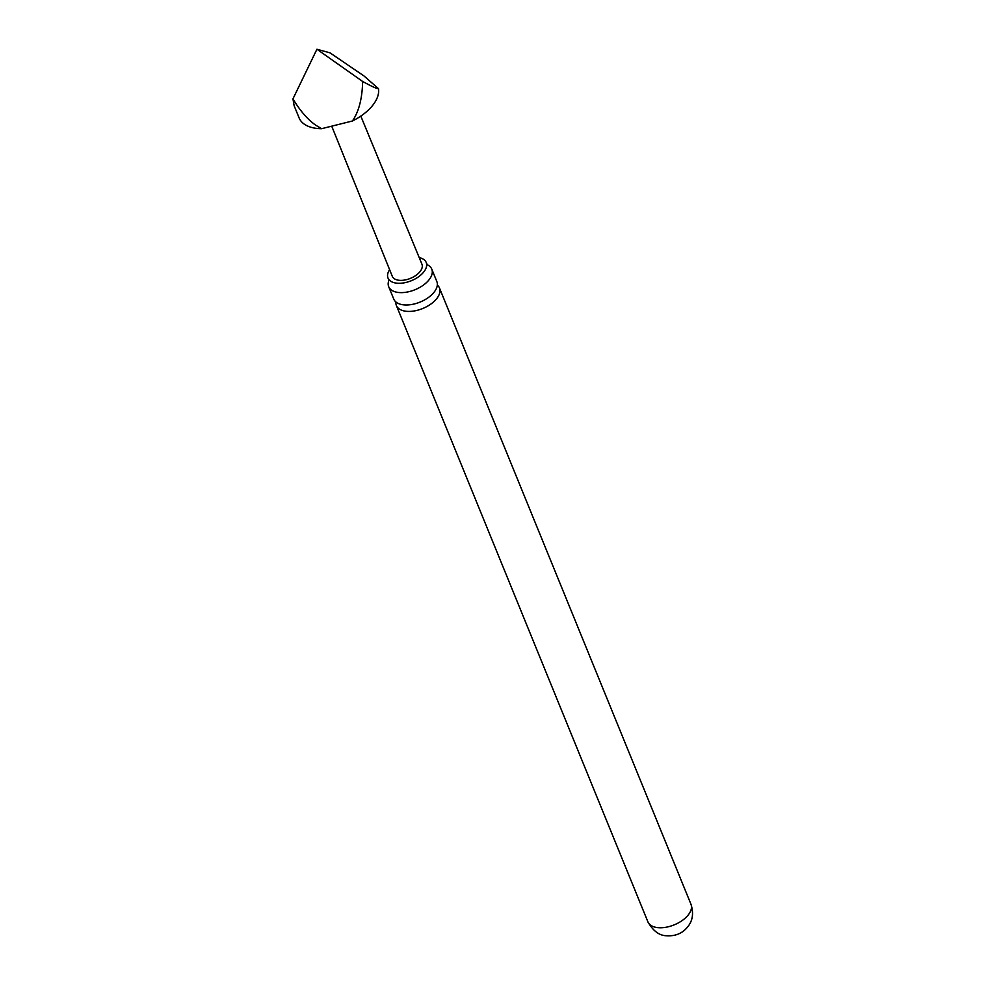 <?xml version="1.0" encoding="UTF-8"?>
<svg xmlns="http://www.w3.org/2000/svg" width="985" height="985" viewBox="0 0 985 985"><rect width="100%" height="100%" fill="white"/><g stroke="black" fill="none" stroke-linecap="round" stroke-linejoin="round"><path stroke-width="1.48" d="M388.706 286.709L393.754 299.083A23.258 12.731 -22.2 0 0 403.554 304.845A23.258 12.731 -22.2 0 0 433.979 292.336A23.258 12.731 -22.2 0 0 436.823 281.501L431.775 269.139A23.258 12.731 157.8 0 1 428.931 279.962A23.258 12.731 157.8 0 1 398.506 292.483A23.258 12.731 157.8 0 1 388.706 286.709A23.258 12.731 157.8 0 1 388.755 280.725M389.617 269.693A20.623 11.291 -22.2 0 0 388.262 278.583A20.623 11.291 -22.2 0 0 404.293 282.806A20.623 11.291 -22.2 0 0 423.685 272.069A20.623 11.291 -22.2 0 0 426.406 263.02A20.623 11.291 -22.2 0 0 419.216 257.614M402.336 216.835L402.015 215.949M360.805 116.107L421.937 264.189A16.006 8.767 157.8 0 1 415.892 275.406A16.006 8.767 157.8 0 1 399.036 280.282A16.006 8.767 157.8 0 1 392.276 276.293L331.723 126.166M299.108 117.904A42.441 23.221 -22.2 0 0 316.985 128.432A42.441 23.221 -22.2 0 0 321.615 128.69L315.643 125.144C307.492 119.333 299.933 110.566 292.951 98.869L294.146 105.764L299.108 117.904M437.315 285.059A23.258 12.731 157.8 0 1 439.445 287.94A23.258 12.731 157.8 0 1 436.601 298.775A23.258 12.731 157.8 0 1 406.189 311.285A23.258 12.731 157.8 0 1 396.389 305.522A23.258 12.731 157.8 0 1 395.884 301.964M427.552 264.891A23.258 12.731 157.8 0 1 431.775 269.139M292.951 98.869L316.924 49.25L330.037 52.858L364.068 76.017L378.486 88.675C377.193 88.933 371.911 86.532 362.64 81.459C362.258 98.512 358.848 111.687 352.421 120.995A42.441 23.221 -22.2 0 0 378.486 88.675M352.421 120.995L321.615 128.69M316.924 49.25L362.64 81.459M657.709 927.624A23.258 12.731 157.8 0 1 647.908 921.861C653.092 930.948 659.273 935.578 666.439 935.75C674.232 936.267 680.61 934.1 685.548 929.224C689.512 925.247 695.324 917.958 690.978 904.279A23.258 12.731 157.8 0 1 682.162 920.556A23.258 12.731 157.8 0 1 657.709 927.624M426.406 263.02L427.355 264.793M388.262 278.583L388.829 280.516M396.389 305.522L647.908 921.861M439.445 287.94L690.978 904.279"/></g></svg>
